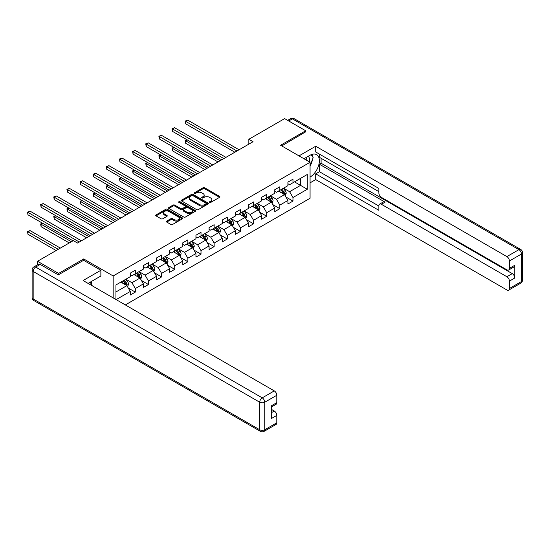 <?xml version="1.0" encoding="UTF-8"?>
<svg xmlns="http://www.w3.org/2000/svg" width="550" height="550" viewBox="0 0 550 550"><rect width="100%" height="100%" fill="white"/><g stroke="black" fill="none" stroke-linecap="round" stroke-linejoin="round"><path stroke-width="0.82" d="M209.619 202.407A0.818 0.474 0 0 0 210.774 202.407L219.56 197.333A1.169 0.674 0 0 0 219.904 196.859A1.169 0.674 0 0 0 219.56 196.377L204.683 187.791A1.169 0.674 0 0 0 203.026 187.791L194.246 192.857A0.818 0.474 0 0 0 194.006 193.194A0.818 0.474 0 0 0 194.246 193.524A0.818 0.474 0 0 0 195.401 193.524L196.536 192.871A3.74 2.159 0 0 1 201.829 192.871L203.067 193.586A3.74 2.159 0 0 1 204.167 195.113A3.74 2.159 0 0 1 203.067 196.639L201.933 197.299A0.818 0.474 0 0 0 201.692 197.629A0.818 0.474 0 0 0 201.933 197.966A0.818 0.474 0 0 0 203.087 197.966L204.222 197.312A3.74 2.159 0 0 1 209.516 197.312L210.753 198.028A3.74 2.159 0 0 1 211.853 199.554A3.74 2.159 0 0 1 210.753 201.08L209.619 201.74A0.818 0.474 0 0 0 209.378 202.07A0.818 0.474 0 0 0 209.619 202.407L209.619 201.74M166.739 221.1A1.169 0.674 0 0 0 166.396 221.581A1.169 0.674 0 0 0 166.739 222.056L170.912 224.469A1.169 0.674 0 0 0 172.562 224.469L182.318 218.831A1.169 0.674 0 0 0 182.662 218.357A1.169 0.674 0 0 0 182.318 217.883L167.441 209.289A1.169 0.674 0 0 0 165.784 209.289L156.028 214.919A1.169 0.674 0 0 0 155.691 215.401A1.169 0.674 0 0 0 156.028 215.875L161.074 218.79A1.169 0.674 0 0 0 162.724 218.79L166.904 216.377A1.169 0.674 0 0 0 167.241 215.903A1.169 0.674 0 0 0 166.904 215.421L164.402 213.978A3.128 1.808 0 0 1 163.488 212.699A3.128 1.808 0 0 1 165.412 211.035A3.128 1.808 0 0 1 168.822 211.427L178.619 217.078A3.128 1.808 0 0 1 179.534 218.357A3.128 1.808 0 0 1 177.602 220.028A3.128 1.808 0 0 1 174.199 219.636L172.562 218.694A1.169 0.674 0 0 0 170.912 218.694L166.739 221.1L166.739 222.056L170.912 219.663L170.912 218.694M83.689 260.349L83.689 258.94L58.596 273.426L37.538 261.271L37.538 264.784M83.689 258.94L113.169 275.956L310.069 162.278L310.069 198.261L125.338 304.913M305.69 132.083L305.69 130.769L280.589 145.262L310.069 162.278M305.69 130.769L284.632 118.614L248.841 139.281L248.841 144.141M37.538 261.271L73.329 240.611L77.543 243.038L253.055 141.708L248.841 139.281M196.618 209.626A1.169 0.674 0 0 0 198.275 209.626L208.031 203.995A1.169 0.674 0 0 0 208.367 203.514A1.169 0.674 0 0 0 208.031 203.039L193.146 194.446A1.169 0.674 0 0 0 191.496 194.446L181.741 200.076A1.169 0.674 0 0 0 181.397 200.558A1.169 0.674 0 0 0 181.741 201.032L196.618 209.626M179.218 202.579A0.818 0.474 0 0 1 180.042 202.696L180.042 201.726L195.174 210.458A1.169 0.674 0 0 1 195.518 210.939A1.169 0.674 0 0 1 195.174 211.413L185.419 217.044A1.169 0.674 0 0 1 183.769 217.044L168.884 208.457L173.058 206.064L173.058 205.088L168.884 207.501A1.169 0.674 0 0 0 168.541 207.976A1.169 0.674 0 0 0 168.884 208.457L168.884 207.501M173.058 206.064A1.169 0.674 0 0 1 174.714 206.064L174.714 205.088A1.169 0.674 0 0 0 173.058 205.088M174.714 205.088L180.751 208.574A1.169 0.674 0 0 0 182.401 208.574L185.171 206.972A1.169 0.674 0 0 0 185.515 206.498A1.169 0.674 0 0 0 185.171 206.023L178.887 202.393A0.818 0.474 0 0 1 178.647 202.056A0.818 0.474 0 0 1 179.156 201.623A0.818 0.474 0 0 1 180.042 201.726M113.169 297.887L113.169 275.956M128.281 288.042L135.314 292.098L135.314 288.551L143.399 283.882L143.399 287.43L148.452 284.515L148.452 280.968L156.537 276.299L156.537 279.847L161.59 276.932L161.59 273.377L169.675 268.709L169.675 272.264L174.728 269.342L174.728 265.794L182.813 261.126L182.813 264.674L187.866 261.759L187.866 258.211L195.951 253.543L195.951 257.091L201.004 254.176L201.004 250.621L209.089 245.96L209.089 249.508L214.143 246.586L214.143 243.038L222.228 238.37L222.228 241.924L227.281 239.002L227.281 235.455L235.366 230.787L235.366 234.334L240.419 231.419L240.419 227.872L248.504 223.204L248.504 226.751L253.557 223.836L253.557 220.282L261.642 215.614L261.642 219.168L266.695 216.246L266.695 212.699L274.78 208.031L274.78 211.578L279.833 208.663L279.833 205.116L287.918 200.447L287.918 203.995L292.971 201.08L292.971 197.526L307.285 189.262L307.285 174.481L300.548 178.372L300.548 185.371L307.285 189.262M135.314 292.098L130.261 295.02L130.261 291.466L116.153 299.613M115.947 299.489L115.947 284.955L130.261 276.684L130.261 273.137L135.314 270.222L135.314 273.769L143.399 269.101L143.399 265.554L148.452 262.632L148.452 266.186L156.537 261.518L156.537 257.964L161.59 255.049L161.59 258.596L169.675 253.928L169.675 250.381L174.728 247.466L174.728 251.013L182.813 246.345L182.813 242.798L187.866 239.876L187.866 243.43L195.951 238.762L195.951 235.214L201.004 232.292L201.004 235.84L209.089 231.179L209.089 227.624L214.143 224.709L214.143 228.257L222.228 223.589L222.228 220.041L227.281 217.126L227.281 220.674L235.366 216.006L235.366 212.458L240.419 209.536L240.419 213.091L248.504 208.423L248.504 204.868L253.557 201.953L253.557 205.501L261.642 200.833L261.642 197.285L266.695 194.37L266.695 197.917L274.78 193.249L274.78 189.702L279.833 186.78L279.833 190.334L287.918 185.666L287.918 182.112L292.971 179.197L292.971 182.744L307.285 174.481M133.966 274.546L140.03 278.046L131.945 282.714L125.881 279.214M130.261 274.739L131.945 275.715L135.314 273.769M131.945 282.714L135.314 288.551M140.03 278.046L143.399 283.882M147.104 266.963L153.168 270.462L145.083 275.131L139.019 271.631M143.399 267.156L145.083 268.132L148.452 266.186M145.083 275.131L148.452 280.968M153.168 270.462L156.537 276.299M160.243 259.38L166.306 262.879L158.221 267.548L152.157 264.041M156.537 259.572L158.221 260.542L161.59 258.596M158.221 267.548L161.59 273.377M166.306 262.879L169.675 268.709M173.381 251.79L179.444 255.289L171.359 259.957L165.296 256.458M169.675 251.982L171.359 252.959L174.728 251.013M171.359 259.957L174.728 265.794M179.444 255.289L182.813 261.126M186.519 244.207L192.583 247.706L184.498 252.374L178.434 248.875M182.813 244.399L184.498 245.376L187.866 243.43M184.498 252.374L187.866 258.211M192.583 247.706L195.951 253.543M199.657 236.624L205.721 240.123L197.636 244.791L191.572 241.292M195.951 236.816L197.636 237.786L201.004 235.84M197.636 244.791L201.004 250.621M205.721 240.123L209.089 245.96M212.795 229.034L218.859 232.54L210.774 237.208L204.71 233.702M209.089 229.233L210.774 230.202L214.143 228.257M210.774 237.208L214.143 243.038M218.859 232.54L222.228 238.37M225.933 221.451L231.997 224.95L223.912 229.618L217.848 226.119M222.228 221.643L223.912 222.619L227.281 220.674M223.912 229.618L227.281 235.455M231.997 224.95L235.366 230.787M239.071 213.867L245.135 217.367L237.05 222.035L230.986 218.536M235.366 214.06L237.05 215.029L240.419 213.091M237.05 222.035L240.419 227.872M245.135 217.367L248.504 223.204M252.209 206.278L258.273 209.784L250.188 214.452L244.124 210.946M248.504 206.477L250.188 207.446L253.557 205.501M250.188 214.452L253.557 220.282M258.273 209.784L261.642 215.614M265.347 198.694L271.411 202.194L263.326 206.862L257.262 203.363M261.642 198.887L263.326 199.863L266.695 197.917M263.326 206.862L266.695 212.699M271.411 202.194L274.78 208.031M278.486 191.111L284.549 194.611L276.464 199.279L270.401 195.779M274.78 191.304L276.464 192.28L279.833 190.334M276.464 199.279L279.833 205.116M284.549 194.611L287.918 200.447M294.484 181.871L300.548 185.371L289.603 191.696L283.539 188.196M287.918 183.721L289.603 184.69L292.971 182.744M289.603 191.696L292.971 197.526M58.596 273.426L58.596 274.739M115.947 291.954L126.892 285.636L120.828 282.129M126.892 285.636L130.261 291.466M285.938 197.017L292.971 201.08M272.8 204.6L279.833 208.663M259.662 212.19L266.695 216.246M246.524 219.773L253.557 223.836M233.386 227.356L240.419 231.419M220.248 234.946L227.281 239.002M207.109 242.529L214.143 246.586M193.971 250.113L201.004 254.176M180.833 257.702L187.866 261.759M167.695 265.286L174.728 269.342M154.557 272.869L161.59 276.932M141.419 280.452L148.452 284.515M209.949 202.517L210.753 202.049A3.74 2.159 0 0 0 211.853 200.523L211.853 199.554M204.167 195.113L204.167 196.089A3.74 2.159 0 0 1 203.067 197.615L202.256 198.083M219.56 196.377L219.56 197.333L204.683 188.76A1.169 0.674 0 0 0 203.026 188.76L194.569 193.641M208.01 204.002L193.146 195.422A1.169 0.674 0 0 0 191.496 195.422L181.754 201.039L181.741 200.076M205.961 203.851A0.818 0.474 0 0 0 206.202 203.514A0.818 0.474 0 0 0 205.961 203.177L192.899 195.642A0.818 0.474 0 0 0 191.744 195.642L190.548 196.329A3.74 2.159 0 0 0 189.447 197.856A3.74 2.159 0 0 0 190.548 199.389L199.471 204.538A3.74 2.159 0 0 0 204.765 204.538L205.961 203.851L205.961 204.82A0.818 0.474 0 0 0 206.202 204.49L206.202 203.514M189.447 197.856L189.447 198.832A3.74 2.159 0 0 0 190.548 200.358L190.548 199.389M205.961 204.82L204.765 205.514A3.74 2.159 0 0 1 199.471 205.514L190.548 200.358M174.714 206.064L180.751 209.543A1.169 0.674 0 0 0 182.401 209.543L185.171 207.948A1.169 0.674 0 0 0 185.515 207.467L185.515 206.498M180.042 202.696L195.161 211.42M187.007 212.19A3.128 1.808 0 0 0 190.417 212.582A3.128 1.808 0 0 0 192.349 210.911A3.128 1.808 0 0 0 191.434 209.633L187.983 207.646A1.169 0.674 0 0 0 186.326 207.646L183.556 209.241A1.169 0.674 0 0 0 183.219 209.722A1.169 0.674 0 0 0 183.556 210.196L187.007 212.19L187.007 213.159A3.128 1.808 0 0 0 190.417 213.551A3.128 1.808 0 0 0 192.349 211.887L192.349 210.911M183.219 209.722L183.219 210.691A1.169 0.674 0 0 0 183.556 211.166L183.556 210.196M187.007 213.159L183.556 211.166M179.534 218.357L179.534 219.333A3.128 1.808 0 0 1 177.602 220.997A3.128 1.808 0 0 1 174.199 220.605L172.562 219.663A1.169 0.674 0 0 0 170.912 219.663M163.488 212.699L163.488 213.675A3.128 1.808 0 0 0 164.402 214.954L164.402 213.978M166.904 215.421L166.904 216.377L164.402 214.954M182.304 218.845L167.441 210.265A1.169 0.674 0 0 0 165.784 210.265L156.049 215.882M285.216 195.766L286.213 193.242A3.156 1.822 -120 0 0 285.209 190.554L283.47 188.231M280.438 192.239L279.262 190.664M187.22 139.879L185.618 140.8L185.618 143.234L218.02 161.934M280.857 189.736L282.597 192.06A3.156 1.822 60 0 1 283.504 193.958C283.979 194.59 284.316 194.397 284.515 193.373A3.156 1.822 -120 0 0 283.607 191.476L281.868 189.159M281.077 189.613L283.009 192.184A1.609 0.928 60 0 1 283.298 192.672L284.515 193.373M185.618 143.234L185.157 140.532L220.124 160.724M185.157 140.532L187.034 139.769M236.968 150.996L185.618 121.351L187.722 120.134L239.071 149.779M234.864 152.213L185.618 123.784L185.618 121.351L185.157 121.083L187.722 120.134M185.618 123.784L185.157 121.083M309.299 161.831A7.741 4.469 120 0 0 308.158 156.331M306.831 160.407A5.301 3.059 120 0 0 305.738 157.747A5.301 3.059 120 0 0 305.724 157.733M311.107 154.715L313.177 157.657L310.069 165.681M90.076 282.239L92.194 285.244L92.022 285.677M303.964 158.751L309.897 155.327A13.399 7.734 120 0 1 316.601 154.66A13.399 7.734 120 0 1 318.684 165.289A13.399 7.734 120 0 1 310.069 177.107M310.069 182.847L315.707 179.589L315.707 173.848L378.874 210.313L378.874 205.748A3.575 2.062 -120 0 1 379.61 204.112A3.575 2.062 -120 0 1 381.397 204.291L506.887 276.732L512.277 273.625A3.575 2.062 60 0 1 514.8 277.998L514.8 265.258A3.575 2.062 60 0 1 514.058 266.894L508.668 270.009A3.575 2.062 -120 0 0 509.41 268.373L509.41 260.982A3.575 2.062 -120 0 0 506.887 256.603L518.925 249.652L292.38 118.855L288.716 120.973M321.097 158.29L321.097 163.247L319.413 164.223L319.413 171.71L315.707 173.848M319.413 154.11L319.413 157.321L378.874 191.647M508.668 270.009A3.575 2.062 -120 0 1 506.887 269.83L381.397 197.381A3.575 2.062 -120 0 1 378.874 193.009L378.874 188.437L315.707 151.972L315.707 146.231L506.887 256.603M298.994 155.884L315.707 146.231M315.707 179.589L506.887 289.96A3.575 2.062 -120 0 0 508.668 290.139A3.575 2.062 -120 0 0 509.41 288.502L509.41 281.112A3.575 2.062 -120 0 0 506.887 276.732M305.69 131.794L281.731 145.915M319.413 164.223L385.103 202.146L381.397 204.291M321.097 163.247L512.277 273.625M319.413 171.71L378.874 206.037M379.61 204.112L383.316 201.974A3.575 2.062 60 0 1 385.103 202.146M310.069 166.079A13.399 7.734 120 0 0 312.503 159.404M312.723 157.004A13.399 7.734 120 0 0 312.386 154.268M40.233 264.433L35.688 267.059A3.575 2.062 -120 0 0 33.901 266.881L38.445 264.254A3.575 2.062 60 0 1 40.233 264.433L58.341 274.89L83.607 260.301L100.87 270.27L100.87 276.004L88.914 282.913A13.399 7.734 120 0 0 88.103 283.415M100.87 270.27L83.098 280.528L274.271 390.899A3.575 2.062 60 0 1 276.801 395.278L276.801 402.669A3.575 2.062 60 0 1 276.059 404.305L271.411 406.986M91.692 284.529L91.692 281.304M271.411 412.686L274.271 411.029A3.575 2.062 60 0 1 276.801 415.408L276.801 422.799A3.575 2.062 60 0 1 276.059 424.435L264.021 431.386A3.575 2.062 -120 0 0 264.756 429.749L276.801 422.799M276.801 402.669L271.411 405.776L271.411 418.516L276.801 415.408M274.271 411.029L271.411 409.379M272.078 203.349L273.075 200.826A3.156 1.822 -120 0 0 272.071 198.137L270.332 195.814M267.3 199.822L266.124 198.248M174.082 147.462L172.48 148.383L172.48 150.817L204.882 169.524M267.719 197.326L269.459 199.643A3.156 1.822 60 0 1 270.366 201.541C270.841 202.18 271.178 201.981 271.377 200.963A3.156 1.822 -120 0 0 270.469 199.059L268.73 196.742M267.939 197.196L269.871 199.774A1.609 0.928 60 0 1 270.16 200.262L271.377 200.963M172.48 150.817L172.019 148.122L206.986 168.307M172.019 148.122L173.896 147.352M258.94 210.932L259.944 208.409A3.156 1.822 -120 0 0 258.933 205.721L257.194 203.404M254.162 207.412L252.986 205.831M160.944 155.045L159.342 155.973L159.342 158.4L191.744 177.107M254.581 204.909L256.321 207.233A3.156 1.822 60 0 1 257.228 209.131C257.702 209.763 258.039 209.571 258.239 208.546A3.156 1.822 -120 0 0 257.331 206.649L255.592 204.325M254.801 204.786L256.733 207.357A1.609 0.928 60 0 1 257.022 207.845L258.239 208.546M159.342 158.4L158.881 155.705L193.847 175.89M158.881 155.705L160.758 154.942M223.829 158.579L172.48 128.934L174.584 127.724L225.933 157.369M221.726 159.796L172.48 131.368L172.48 128.934L172.019 128.672L174.584 127.724M172.48 131.368L172.019 128.672M210.691 166.169L159.342 136.524L161.446 135.307L212.795 164.952M208.587 167.386L159.342 138.951L159.342 136.524L158.881 136.256L161.446 135.307M159.342 138.951L158.881 136.256M245.802 218.522L246.806 215.999A3.156 1.822 -120 0 0 245.795 213.311L244.056 210.987M241.024 214.995L239.848 213.421M147.806 162.635L146.204 163.556L146.204 165.99L178.606 184.69M241.443 212.492L243.183 214.816A3.156 1.822 60 0 1 244.09 216.714C244.564 217.346 244.901 217.154 245.101 216.129A3.156 1.822 -120 0 0 244.193 214.232L242.454 211.908M241.663 212.369L243.595 214.94A1.609 0.928 60 0 1 243.884 215.428L245.101 216.129M146.204 165.99L145.743 163.288L180.709 183.48M145.743 163.288L147.62 162.525M232.664 226.105L233.667 223.582A3.156 1.822 -120 0 0 232.657 220.894L230.917 218.57M227.886 222.578L226.71 221.004M134.667 170.218L133.066 171.139L133.066 173.573L165.468 192.28M228.305 220.083L230.044 222.399A3.156 1.822 60 0 1 230.952 224.297C231.426 224.936 231.763 224.737 231.962 223.712A3.156 1.822 -120 0 0 231.055 221.815L229.316 219.498M228.525 219.952L230.457 222.53A1.609 0.928 60 0 1 230.746 223.018L231.962 223.712M133.066 173.573L132.605 170.871L167.571 191.063M132.605 170.871L134.482 170.108M219.526 233.688L220.529 231.165A3.156 1.822 -120 0 0 219.519 228.477L217.779 226.16M214.754 230.168L213.572 228.587M121.529 177.801L119.927 178.729L119.927 181.156L152.329 199.863M215.174 227.666L216.906 229.982A3.156 1.822 60 0 1 217.814 231.887C218.288 232.519 218.625 232.327 218.824 231.303A3.156 1.822 -120 0 0 217.917 229.405L216.184 227.081M215.387 227.535L217.319 230.113A1.609 0.928 60 0 1 217.607 230.601L218.824 231.303M119.927 181.156L119.467 178.461L154.433 198.646M119.467 178.461L121.344 177.698M197.553 173.752L146.204 144.107L148.308 142.89L199.657 172.535M195.449 174.969L146.204 146.541L146.204 144.107L145.743 143.839L148.308 142.89M146.204 146.541L145.743 143.839M184.415 181.335L133.066 151.69L135.169 150.473L186.519 180.118M182.311 182.552L133.066 154.124L133.066 151.69L132.605 151.422L135.169 150.473M133.066 154.124L132.605 151.422M171.277 188.925L119.927 159.28L122.031 158.063L173.381 187.708M169.173 190.135L119.927 161.707L119.927 159.28L119.467 159.012L122.031 158.063M119.927 161.707L119.467 159.012M206.387 241.271L207.391 238.748A3.156 1.822 -120 0 0 206.381 236.06L204.641 233.743M201.616 237.751L200.434 236.177M108.391 185.384L106.789 186.312L106.789 188.739L139.191 207.446M202.036 235.249L203.768 237.572A3.156 1.822 60 0 1 204.676 239.47C205.15 240.103 205.487 239.91 205.686 238.886A3.156 1.822 -120 0 0 204.779 236.988L203.046 234.664M202.256 235.125L204.181 237.696A1.609 0.928 60 0 1 204.476 238.184L205.686 238.886M106.789 188.739L106.329 186.044L141.295 206.229M106.329 186.044L108.206 185.281M158.139 196.508L106.789 166.863L108.893 165.646L160.243 195.291M156.035 197.725L106.789 169.29L106.789 166.863L106.329 166.595L108.893 165.646M106.789 169.29L106.329 166.595M193.249 248.861L194.253 246.338A3.156 1.822 -120 0 0 193.242 243.65L191.503 241.326M188.478 245.334L187.296 243.76M95.253 192.974L93.651 193.896L93.651 196.329L126.053 215.029M188.897 242.832L190.63 245.156A3.156 1.822 60 0 1 191.538 247.053C192.012 247.686 192.349 247.493 192.548 246.469A3.156 1.822 -120 0 0 191.641 244.571L189.908 242.254M189.117 242.708L191.042 245.279A1.609 0.928 60 0 1 191.338 245.768L192.548 246.469M93.651 196.329L93.191 193.627L128.157 213.819M93.191 193.627L95.067 192.864M145.001 204.091L93.651 174.446L95.755 173.229L147.104 202.874M142.897 205.308L93.651 176.88L93.651 174.446L93.191 174.178L95.755 173.229M93.651 176.88L93.191 174.178M180.111 256.444L181.115 253.921A3.156 1.822 -120 0 0 180.104 251.233L178.365 248.916M175.34 252.917L174.157 251.343M82.115 200.558L80.513 201.479L80.513 203.913L112.915 222.619M175.759 250.422L177.492 252.739A3.156 1.822 60 0 1 178.399 254.636C178.874 255.276 179.211 255.076 179.41 254.059A3.156 1.822 -120 0 0 178.502 252.154L176.77 249.837M175.979 250.291L177.904 252.869A1.609 0.928 60 0 1 178.2 253.357L179.41 254.059M80.513 203.913L80.052 201.218L115.019 221.403M80.052 201.218L81.929 200.447M131.863 211.674L80.513 182.029L82.624 180.819L133.966 210.464M129.759 212.891L80.513 184.463L80.513 182.029L80.052 181.768L82.624 180.819M80.513 184.463L80.052 181.768M166.973 264.028L167.977 261.504A3.156 1.822 -120 0 0 166.966 258.816L165.227 256.499M162.202 260.507L161.019 258.926M68.977 208.141L67.375 209.069L67.375 211.496L99.777 230.202M162.621 258.005L164.354 260.329A3.156 1.822 60 0 1 165.261 262.226C165.736 262.859 166.072 262.666 166.272 261.642A3.156 1.822 -120 0 0 165.364 259.744L163.632 257.421M162.841 257.881L164.766 260.452A1.609 0.928 60 0 1 165.062 260.941L166.272 261.642M67.375 211.496L66.914 208.801L101.881 228.986M66.914 208.801L68.791 208.038M118.724 219.264L67.375 189.619L69.486 188.403L120.828 218.048M116.621 220.481L67.375 192.046L67.375 189.619L66.914 189.351L69.486 188.403M67.375 192.046L66.914 189.351M153.835 271.618L154.839 269.094A3.156 1.822 -120 0 0 153.828 266.406L152.089 264.082M149.064 268.091L147.881 266.516M55.839 215.731L54.237 216.652L54.237 219.086L86.639 237.786M149.483 265.588L151.216 267.912A3.156 1.822 60 0 1 152.123 269.809C152.597 270.442 152.934 270.249 153.134 269.225A3.156 1.822 -120 0 0 152.226 267.327L150.494 265.004M149.703 265.464L151.628 268.036A1.609 0.928 60 0 1 151.924 268.524L153.134 269.225M54.237 219.086L53.776 216.384L88.743 236.576M53.776 216.384L55.653 215.621M105.586 226.847L54.237 197.202L56.347 195.986L107.69 225.631M103.483 228.064L54.237 199.636L54.237 197.202L53.776 196.934L56.347 195.986M54.237 199.636L53.776 196.934M140.697 279.201L141.701 276.678A3.156 1.822 -120 0 0 140.69 273.989L138.951 271.666M135.926 275.674L134.743 274.099M42.701 223.314L41.099 224.235L41.099 226.669L69.286 242.942M136.345 273.178L138.078 275.495A3.156 1.822 60 0 1 138.985 277.393C139.459 278.032 139.796 277.832 139.996 276.808A3.156 1.822 -120 0 0 139.088 274.911L137.356 272.594M136.565 273.048L138.49 275.626A1.609 0.928 60 0 1 138.786 276.114L139.996 276.808M41.099 226.669L40.638 223.967L71.397 241.725M40.638 223.967L42.515 223.204M92.448 234.431L41.099 204.786L43.209 203.576L94.552 233.221M90.344 235.647L41.099 207.219L41.099 204.786L40.638 204.518L43.209 203.576M41.099 207.219L40.638 204.518M127.559 286.784L128.562 284.261A3.156 1.822 -120 0 0 127.552 281.572L125.812 279.256M122.787 283.264L121.605 281.683M60.362 248.098L30.071 230.608L27.961 231.825L27.961 234.252L56.148 250.525M123.207 280.761L124.946 283.078A3.156 1.822 60 0 1 125.847 284.982C126.321 285.615 126.658 285.423 126.858 284.398A3.156 1.822 -120 0 0 125.957 282.501L124.218 280.177M123.427 280.631L125.352 283.209A1.609 0.928 60 0 1 125.647 283.697L126.858 284.398M27.961 234.252L27.5 231.557L58.259 249.315M27.5 231.557L30.071 230.608M79.31 242.021L27.961 212.376L30.071 211.159L81.414 240.804M72.992 240.804L27.961 214.803L27.961 212.376L27.5 212.107L30.071 211.159M27.961 214.803L27.5 212.107M210.753 202.049L210.753 201.08M201.933 197.966L201.933 197.299M203.067 197.615L203.067 196.639M194.246 193.524L194.246 192.857M203.026 188.76L203.026 187.791M204.683 188.76L204.683 187.791M191.496 195.422L191.496 194.446M193.146 195.422L193.146 194.446M208.031 203.995L208.031 203.039M199.471 205.514L199.471 204.538M204.765 205.514L204.765 204.538M180.751 209.543L180.751 208.574M182.401 209.543L182.401 208.574M185.171 207.948L185.171 206.972M195.174 211.413L195.174 210.458M172.562 219.663L172.562 218.694M174.199 220.605L174.199 219.636M156.028 215.875L156.028 214.919M165.784 210.265L165.784 209.289M167.441 210.265L167.441 209.289M182.318 218.831L182.318 217.883M284.24 194.432L286.192 193.304M283.607 191.476L285.209 190.554M281.366 192.775L282.597 192.06M509.41 268.373L514.8 265.258M514.8 277.998L509.41 281.112M509.41 288.502L521.455 281.552L521.455 254.031L509.41 260.982M521.455 281.552A3.575 2.062 60 0 1 520.712 283.181A3.575 3.575 0 0 0 522.5 280.087A3.575 2.062 180 0 1 521.455 281.552M521.455 254.031A3.575 2.062 0 0 0 522.5 252.567A3.575 3.575 0 0 0 520.712 249.473A3.575 2.062 -60 0 0 518.925 249.652A3.575 2.062 60 0 1 521.455 254.031M287.671 120.368L290.593 118.683A3.575 2.062 60 0 1 292.38 118.855A3.575 2.062 -60 0 1 294.168 118.683L520.712 249.473M33.901 266.881A3.575 3.575 0 0 0 32.113 269.974A3.575 2.062 180 0 0 33.158 271.432A3.575 2.062 -60 0 1 35.688 267.059L262.233 397.856A3.575 2.062 -60 0 0 259.703 402.229L33.158 271.432L33.158 298.952L259.703 429.749L259.703 402.229A3.575 2.062 -0 0 0 264.756 402.229L264.756 429.749A3.575 2.062 180 0 1 259.703 429.749A3.575 2.062 -60 0 0 260.446 431.386A3.575 3.575 0 0 0 264.021 431.386M276.801 395.278L264.756 402.229A3.575 2.062 -120 0 0 262.233 397.856L274.271 390.899M33.901 300.589A3.575 2.062 -60 0 1 33.158 298.952A3.575 2.062 -0 0 1 32.113 297.495A3.575 3.575 0 0 0 33.901 300.589L260.446 431.386M271.102 202.015L273.054 200.887M270.469 199.059L272.071 198.137M268.228 200.358L269.459 199.643M257.964 209.605L259.923 208.471M257.331 206.649L258.933 205.721M255.09 207.941L256.321 207.233M244.826 217.188L246.785 216.054M244.193 214.232L245.795 213.311M241.952 215.524L243.183 214.816M231.688 224.771L233.647 223.644M231.055 221.815L232.657 220.894M228.814 223.114L230.044 222.399M218.549 232.354L220.509 231.227M217.917 229.405L219.519 228.477M215.676 230.697L216.906 229.982M205.411 239.944L207.371 238.81M204.779 236.988L206.381 236.06M202.538 238.281L203.768 237.572M192.273 247.528L194.232 246.4M191.641 244.571L193.242 243.65M189.399 245.871L190.63 245.156M179.135 255.111L181.094 253.983M178.502 252.154L180.104 251.233M176.261 253.454L177.492 252.739M165.997 262.701L167.956 261.566M165.364 259.744L166.966 258.816M163.123 261.037L164.354 260.329M152.859 270.284L154.818 269.149M152.226 267.327L153.828 266.406M149.985 268.627L151.216 267.912M139.721 277.867L141.68 276.739M139.088 274.911L140.69 273.989M136.847 276.21L138.078 275.495M126.583 285.45L128.542 284.322M125.957 282.501L127.552 281.572M123.709 283.793L124.946 283.078M508.668 290.139L520.712 283.181M522.5 280.087L522.5 252.567M294.168 118.683A3.575 3.575 0 0 0 290.593 118.683M32.113 269.974L32.113 297.495"/></g></svg>
